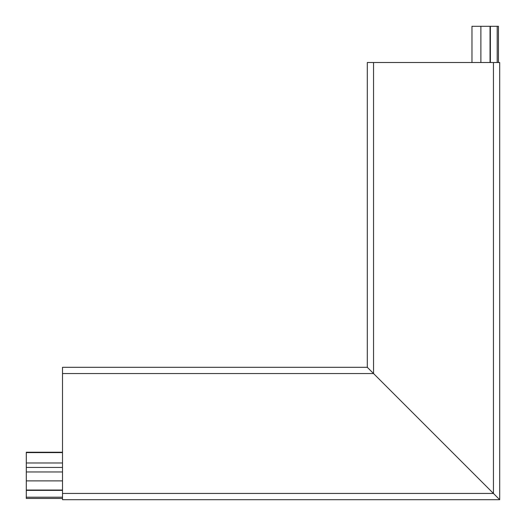 <?xml version="1.0" encoding="UTF-8"?>
<svg xmlns="http://www.w3.org/2000/svg" width="526" height="526" viewBox="0 0 526 526"><rect width="100%" height="100%" fill="white"/><g stroke="black" fill="none" stroke-linecap="round" stroke-linejoin="round"><path stroke-width="0.79" d="M62.522 367.299L367.299 367.299L499.7 499.7L62.522 499.7L62.522 367.299M493.454 62.522L499.7 62.522L499.7 499.7L493.454 493.454L493.454 62.522L373.545 62.522L373.545 373.545L493.454 493.454L62.522 493.454M62.522 373.545L373.545 373.545L367.299 367.299L367.299 62.522L373.545 62.522M498.451 62.522L498.451 26.3L498.451 62.522M62.522 498.451L26.3 498.451L26.3 480.882L62.522 480.882M498.451 26.3L480.882 26.3L480.882 62.522M480.882 26.3L471.973 26.3L471.973 62.522M62.522 471.973L26.3 471.973L26.3 467.443L62.522 467.443M26.3 480.882L26.3 471.973M26.3 467.443L26.3 462.979L62.522 462.979M26.3 462.979L26.3 452.235L62.522 452.235M497.202 497.202L498.451 498.451M26.3 497.202L62.522 497.202M497.202 26.3L497.202 62.522M490.37 62.522L490.37 26.3M62.522 490.37L26.3 490.37M26.3 490.048L62.522 490.048M26.3 452.59L62.522 452.59M490.048 26.3L490.048 62.522"/></g></svg>
